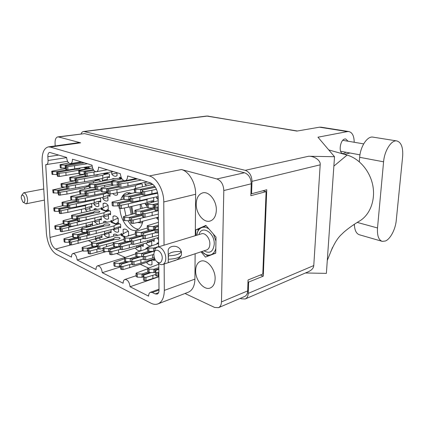 <?xml version="1.0" encoding="UTF-8"?>
<svg xmlns="http://www.w3.org/2000/svg" width="424" height="424" viewBox="0 0 424 424"><rect width="100%" height="100%" fill="white"/><g stroke="black" fill="none" stroke-linecap="round" stroke-linejoin="round"><path stroke-width="0.64" d="M129.447 192.581L127.502 194.298M142.236 208.221L140.89 204.204M131.827 193.275L127.126 192.676C124.168 193.434 122.054 195.814 120.771 199.81M216.33 210.256C216.738 200.711 208.894 190.933 202.646 192.894C198.612 194.245 196.471 197.918 196.222 203.918C195.893 213.426 203.758 223.247 210.182 221.026C213.972 219.643 216.023 216.054 216.33 210.256M215.116 278.854C215.567 269.161 206.705 258.582 200.637 261.237C197.473 262.578 195.814 265.694 195.649 270.581C195.273 280.195 204.114 290.848 210.352 287.949C213.32 286.598 214.91 283.561 215.116 278.854M152.995 197.653L153.716 197.891L153.758 201.76M143.323 243.864L143.248 246.381L141.155 245.501M140.302 183.608L142.268 184.217L142.438 186.613M154.267 238.701L154.177 241.362L151.988 240.477M154.506 258.746L154.384 260.622L152.258 259.689M92.347 221.625L92.559 225.022L90.757 224.264M101.908 234.668L101.961 237.647L100.138 236.846M100.997 216.457L101.352 219.992L99.47 219.234M113.091 220.687L112.964 216.33L113.765 215.98C115.264 215.673 116.738 216.468 118.195 218.365L118.333 223.353L120.549 224.232L120.718 226.066L120.639 227.794L118.651 226.988M110.881 221.71L110.956 220.416L112.604 221.074M111.035 229.697L111.093 232.829L109.191 232.029M110.028 194.166L109.98 196.344L107.945 195.628M119.499 178.313L119.579 177.174L121.222 177.688M107.113 172.849L107.124 173.31L109.302 173.988L109.477 175.854L109.413 177.64L107.283 176.967M120.951 234.917L121.036 233.529L122.796 234.255M99.327 198.082L100.605 198.549L100.727 202.052L98.781 201.331M97.875 179.299L99.969 180.253L100.122 181.514M90.731 203.706L91.743 204.092L91.876 207.511L90.02 206.79M103.218 207.861L103.074 203.568L103.965 203.165C105.38 202.905 106.769 203.663 108.136 205.449L108.29 210.389L110.431 211.205L110.611 213.023L110.542 214.74L108.576 213.977M101.087 208.878L101.156 207.675L102.698 208.263M88.298 166.68L88.33 167.48L90.392 168.381M158.634 246.832L158.205 197.224C157.643 189.772 154.983 184.959 150.234 182.792L127.598 175.923C127.56 178.652 126.76 180.258 125.191 180.741C122.494 180.576 120.888 178.239 120.363 173.729L98.543 167.109C98.538 169.77 97.817 171.312 96.375 171.747C94.001 171.545 92.565 169.34 92.056 165.143L72.446 159.196C72.478 161.782 71.826 163.267 70.501 163.659C68.391 163.431 67.093 161.353 66.605 157.421L49.613 152.402C48.373 152.767 47.78 154.203 47.843 156.716L48.06 160.505L66.616 157.611M84.933 174.259L79.871 174.306L79.919 175.207M81.408 209.323L81.556 212.737M82.182 227.036L82.24 228.398M91.95 242.284L88.436 240.684M125.032 257.379L116.563 253.515M148.358 268.016L140.418 264.396M119.897 208.449C120.421 220.517 129.299 232.527 136.369 230.211C139.629 229.193 141.802 226.183 142.883 221.19M108.973 232.076L109.116 236.762L108.502 237.032C107.012 237.355 105.55 236.55 104.118 234.61L104.103 234.085M103.721 222.812L103.679 221.572L104.421 221.243L107.489 222.256M118.428 227.041L118.561 231.849L117.893 232.135C116.346 232.474 114.83 231.658 113.356 229.697L113.335 229.098M113.547 236.173L113.494 234.488L114.141 234.207C115.27 233.926 116.446 234.35 117.66 235.49M90.582 224.301L90.657 226.077M86.364 227.2L86.077 226.066M89.888 206.817L90.047 210.786M87.227 211.433L85.388 209.631L85.341 208.438M123.252 233.884L123.14 229.469L123.835 229.167C125.425 228.817 126.999 229.649 128.552 231.663L128.647 235.749M117.506 192.793L117.559 194.738L116.563 195.178C115.328 195.416 114.104 194.907 112.885 193.646M111.872 179.23L113.007 178.584L114.825 178.811M158.226 199.704L156.567 198.093L156.557 196.826M151.681 240.556L151.744 245.576L151.204 245.798C149.375 246.249 147.6 245.364 145.872 243.148L145.872 243.116M134.466 191.107L134.175 189.226M158.401 219.876L156.758 218.233L156.753 217.57M157.002 243.948L156.991 243.201L158.603 242.83M151.909 259.785L151.967 264.666L151.612 264.809C149.889 265.286 148.167 264.507 146.45 262.461M145.957 249.058L145.946 248.199L147.488 247.855M146.439 185.76L145.019 184.345L151.002 183.089L151.024 184.785M145.019 184.345L144.992 182.627M158.571 239.682L156.944 237.928M140.858 245.581L140.943 250.462L140.439 250.669C138.701 251.103 136.994 250.229 135.33 248.056M153.7 201.771L151.405 201.002M151.214 201.045L151.23 202.455M146.905 205.889L145.305 204.299L145.289 203.165M107.24 176.972L107.341 180.11M102.815 180.99L102.29 180.354L102.226 178.467M98.66 201.358L98.829 206.154L97.976 206.536C96.598 206.79 95.262 206.048 93.958 204.304L93.911 203.006M108.406 214.014L108.555 218.816L107.786 219.155C106.329 219.447 104.908 218.667 103.52 216.818L103.488 215.858M116.96 172.701L117.045 175.706L115.869 176.236C114.427 176.458 113.044 175.732 111.724 174.057L111.66 172.012M99.926 236.894L100.032 239.836M96.614 240.811L95.262 238.855M99.296 219.272L99.46 223.877M97.753 224.301L94.626 221.948L94.594 221.074M94.165 209.843L94.139 209.016L94.965 208.64L97.578 209.392M107.829 195.649L107.982 200.573L107.06 200.987C105.629 201.246 104.251 200.494 102.91 198.739L102.862 197.319M158.777 263.537L159.011 290.223C158.979 292.284 158.369 293.578 157.177 294.113L155.189 293.927L152.322 292.507L150.398 292.316C149.232 292.841 148.638 294.113 148.623 296.132L130.067 286.746C129.384 281.955 127.64 279.538 124.836 279.496C123.713 279.973 123.151 281.223 123.156 283.248L102.253 272.674C101.612 268.233 100.059 265.954 97.584 265.848C96.518 266.277 95.999 267.507 96.025 269.521L77.147 259.97L105.772 251.702M77.147 259.97C76.543 255.826 75.143 253.679 72.949 253.526C71.937 253.918 71.46 255.116 71.508 257.119L55.539 249.036C52.449 246.943 50.594 243.069 49.979 237.413L81.291 229.543M102.253 272.674L120.607 266.887M130.067 286.746L158.894 276.755M55.2 145.936L55.056 143.211C54.988 139.528 55.883 137.429 57.754 136.91L84.54 133.624L244.489 172.748C248.729 174.354 250.982 178.038 251.236 183.793L250.844 195.697L266.102 191.643L262.806 274.047L248.045 279.988L247.685 290.891C247.521 293.726 246.503 295.597 244.632 296.509L218.498 307.676C220.358 306.764 221.349 304.84 221.476 301.899L223.808 190.551C223.485 184.546 221.196 180.688 216.94 178.965L181.398 169.542C188.918 171.248 195.893 183.2 195.623 194.272L195.284 235.702M84.54 133.624L58.549 136.963L80.65 142.824L50.324 147.064L149.354 175.944L181.398 169.542M184.991 293.488L214.661 307.458L218.498 307.676M164.152 264.019L164.316 290.392C164.178 297.531 162.079 302.021 158.025 303.87C155.836 304.697 153.477 304.469 150.949 303.181L56.344 254.331C50.822 250.531 47.509 243.599 46.417 233.534L42.109 161.878C41.859 153.175 43.91 148.183 48.272 146.895L50.324 147.064M67.58 161.311L45.713 164.66L49.979 237.413M46.364 164.719C47.552 164.364 48.119 162.959 48.06 160.505M195.623 194.272L163.77 201.967L164.04 245.189M163.77 201.967C163.876 190.403 156.801 177.82 149.354 175.944M158.385 217.809L156.758 218.233M158.194 242.846L156.991 243.201M151.691 241.442L145.872 243.148M147.054 247.865L145.946 248.199M151.914 260.219L148.607 261.274M158.555 237.541L156.944 238.012M158.21 197.711L156.567 198.093M140.874 246.397L136.698 247.632M146.879 203.923L145.305 204.299M114.289 178.626L111.867 179.098M107.314 179.384L102.29 180.354M124.614 229.077L123.14 229.469M98.728 203.244L93.958 204.304M104.972 203.144L103.074 203.568M108.454 215.625L103.52 216.818M89.962 208.592L85.388 209.631M116.971 173.077L111.724 174.057M90.641 225.727L86.109 226.856M99.969 238.049L95.283 239.311M114.862 234.117L113.494 234.488M95.898 208.613L94.139 209.016M99.354 220.787L94.626 221.948M114.66 215.917L112.964 216.33M118.466 228.356L113.356 229.697M107.892 197.653L102.91 198.739M105.258 221.18L103.679 221.572M109.01 233.311L104.118 234.61M262.869 190.784L266.102 191.643M195.13 253.764L194.923 279.098C194.685 285.962 192.491 290.329 188.351 292.2L158.025 303.87M201.024 251.819L205.46 257.103L215.731 253.165L216.017 237.09L205.873 225.409L195.846 229.866L195.798 235.543M48.272 146.895L78.541 142.687L80.65 142.824M58.549 136.963L57.754 136.91M198.856 228.981L195.846 229.866M124.29 207.988L125.928 215.848M128.059 220.703C131.032 225.902 134.477 228.748 138.404 229.246M158.815 267.624L153.912 269.256L149.105 269.166L147.769 268.387L158.788 264.242M158.83 269.298L156.053 270.231L155.555 272.123L155.592 275.505L156.726 276.029L158.889 275.865M158.857 272.484L156.695 272.643L155.555 272.123M155.576 272.054L153.949 272.606L149.147 272.515L147.817 271.726L147.769 268.45M153.912 269.256L155.449 269.871C154.723 270.607 154.728 271.233 155.465 271.757L153.949 272.606M149.105 269.166L149.147 272.515M158.825 268.737L155.449 269.871M354.363 224.259C354.596 230.312 356.34 233.836 359.584 234.827L381.902 241.267M377.514 227.964C377.053 235.659 378.659 240.132 382.326 241.388L385.453 241.002C390.419 238.977 395.459 229.283 396.26 220.416L402.63 156.695C403.24 147.51 401.284 142.252 396.753 140.916C391.384 139.846 384.436 150.7 383.582 161.809L377.514 227.964L357.246 222.425M348.067 141.224L345.719 138.95L344.919 138.977C340.048 139.586 338.219 153.265 342.936 153.567L343.843 153.53L345.867 152.237M319.447 127.189L296.901 131.08L207.484 116.065L84.238 131.578L245.231 170.321L308.603 156.255L334.52 156.721L317.952 137.201L347.399 131.588L319.447 127.189L321.079 127.189M305.444 272.982L326.385 273.369L334.52 156.721M354.194 142.263C354.12 136.003 352.317 132.426 348.798 131.541L347.399 131.588M344.352 154.32L350.001 153M84.238 131.578L83.438 131.53C82.404 131.694 81.615 132.489 81.074 133.915M240.286 298.369L241.341 298.83L245.226 298.968C247.081 298.056 248.088 296.196 248.247 293.382L313.771 265.562L320.178 164.825L251.999 181.366L251.586 193.752L250.913 193.567M251.999 181.366C251.745 175.594 249.487 171.916 245.231 170.321M248.247 293.382L248.628 282.087L247.987 281.822M251.586 193.752L266.754 189.767L263.278 276.135L248.628 282.087M263.278 276.135L260.405 275.012M308.603 156.255C314.629 156.016 320.947 160.712 320.178 164.825M313.771 265.562C313.627 267.968 311.889 269.993 308.566 271.63L245.226 298.968M328.759 149.932L347.081 155.089C359.186 158.438 369.988 170.92 372.797 185.442C375.627 199.958 370.11 214.518 359.944 220.803L358.953 221.392M333.863 166.123L347.081 155.089M332.49 247.478L327.286 260.458M373.083 137.143L372.818 137.106C367.311 136.014 360.368 146.513 359.663 157.309L359.303 161.767M87.492 163.759L66.552 166.865L65.715 166.595L66.748 165.641L84.487 162.848M82.245 162.164L65.163 165.137L60.961 165.058L60.012 164.687L68.773 162.991M92.13 166.017L67.946 170.008L65.868 169.695L65.715 166.595M65.789 168.127L60.303 167.862L60.017 164.713M65.778 167.915L65.317 168.206M65.163 165.137L66.632 165.747M82.404 163.044L82.24 162.318M74.571 165.932L74.709 169.017M60.961 165.058L61.12 168.132M109.546 210.871C106.906 211.306 105.046 211.942 103.96 212.774L86.083 217.008L78.164 218.318L77.311 217.957L78.265 216.664L95.071 212.737L98.506 212.562L99.926 211.783C99.412 210.924 97.721 210.712 94.865 211.136L93.439 212.09L76.649 215.991L72.456 215.917L71.481 215.413L71.857 215.191L95.575 209.52L102.327 208.576M108.396 210.431L105.597 211.104L101.283 209.445L101.723 209.143C103.594 207.336 105.634 206.197 107.85 205.725L108.141 205.661M110.611 213.643C107.5 214.062 105.311 214.756 104.06 215.721L79.542 221.381L77.449 220.978L77.311 217.957M77.353 218.853L72.599 218.911L71.762 218.556L71.481 215.45M77.343 218.646L76.786 218.985M76.649 215.991L78.053 216.569L93.63 212.928L93.439 212.09M86.083 217.008L86.205 220.014M103.96 212.774L104.06 215.721M72.456 215.917L72.599 218.911M105.597 211.104L108.247 209.037M101.723 209.143L106.048 210.839M67.702 206.562L58.719 208.523L54.68 208.449L53.784 207.988L54.166 207.776L62.794 205.714M67.75 207.495L60.219 209.149L59.185 210.341L59.344 213.261L60.134 213.601L67.877 212.376L85.494 208.401C86.782 207.522 88.923 206.88 91.934 206.488M90.953 203.79C88.362 204.193 86.501 204.781 85.378 205.555L61.173 210.712L59.185 210.341M59.238 211.338L54.839 211.343L54.065 211.014L53.784 208.025M59.233 211.189L58.878 211.417M58.719 208.523L60.086 209.085L67.745 207.405M67.729 209.467L67.877 212.376M85.378 205.555L85.494 208.401M54.68 208.449L54.839 211.343M93.269 169.579L84.106 171.201L79.733 171.121L78.7 170.713L92.575 167.999M93.762 170.331L85.812 171.752L84.869 172.785L85.007 175.997L85.908 176.299L94.086 175.255L113.102 171.529M95.718 171.741L87.068 173.114L84.869 172.785M79.733 171.121L79.871 174.306L78.991 174.02L78.7 170.745M84.922 173.972L84.238 174.386M84.106 171.201L85.759 171.805M93.969 172.059L94.086 175.255M112.471 171.333L112.482 171.858M85.839 181.594L89.385 180.921M75.689 182.384L66.118 184.196L61.952 184.122L61.008 183.703L74.189 180.937M77.073 182.972L67.522 184.795L66.118 184.196M99.227 180.009C96.529 180.364 94.605 180.894 93.466 181.594L68.736 186.168L66.674 185.834L67.681 184.769M98.092 179.638L95.183 180.205L94.43 179.956M89.067 185.447L68.884 189.221L66.822 188.881L66.674 185.834M66.738 187.127L61.295 186.841L61.008 183.735M66.727 186.926L66.271 187.217M75.445 185.065L75.583 188.097M93.466 181.594L93.513 182.861M61.952 184.122L62.105 187.138M95.183 180.205L95.951 179.665M95.199 179.813L95.638 179.962M95.506 188.812L84.927 190.959L80.592 190.88L79.569 190.418L79.945 190.222L91.616 187.684M95.951 189.666L86.623 191.569L85.696 192.729L85.828 195.888L77.195 197.685L75.779 197.086L70.713 196.688L70.951 196.349L81.297 194.017M100.986 190.599L87.874 193.095L85.696 192.729M107.68 192.326L88.001 196.259L85.828 195.888M85.749 193.943L80.73 194.007L79.855 193.683L79.569 190.456M85.733 193.673L85.054 194.086M84.927 190.959L86.369 191.574L95.872 189.639M94.706 191.892L94.822 195.035M80.592 190.88L80.73 194.007M76.532 200.912L67.056 202.937L62.922 202.863L61.984 202.402L62.365 202.195L71.64 200.038M76.574 201.851L68.614 203.557L67.612 204.744L67.76 207.739L68.587 208.073L76.447 206.859L94.266 202.926C95.543 202.047 97.716 201.411 100.79 201.024M99.794 198.257C97.154 198.655 95.273 199.238 94.155 200.006L69.658 205.11L67.612 204.744M67.665 205.804L63.075 205.831L62.27 205.502L61.989 202.434M67.66 205.619L67.204 205.905M67.056 202.937L68.444 203.515L76.574 201.776M76.309 203.88L76.447 206.859M94.155 200.006L94.266 202.926M62.922 202.863L63.075 205.831M114.538 242.221L99.794 246.063L97.6 245.602L98.442 244.081L115.302 239.428L118.81 239.216L120.183 238.33C119.626 237.302 117.872 237.043 114.915 237.551L113.553 238.675L96.709 243.297L92.39 243.217L91.335 242.618L91.695 242.364L115.466 235.654L122.589 234.435M124.783 237L121.328 235.553L121.768 235.23C123.654 233.317 125.705 232.076 127.921 231.509L128.35 231.398M102.979 248.4L99.905 249.142L97.711 248.676L97.6 245.602M97.615 246.121L92.506 246.264L91.611 245.851L91.335 242.666M97.61 245.872L96.826 246.344M96.709 243.297L98.14 243.869L113.77 239.56L113.553 238.675M113.733 239.857L113.77 239.56M106.519 244.463L106.588 246.593M92.39 243.217L92.506 246.264M121.768 235.23L125.435 236.788M127.539 236.11L128.636 235.256M93.958 175.276L97.16 175.123L98.617 174.418M85.007 176.002L74.9 177.852L70.628 177.778L69.642 177.359L84.933 174.296M91.096 175.722L76.532 178.409L75.557 179.463L75.695 182.596L76.564 182.898L84.615 181.832L102.809 178.361C104.092 177.571 106.313 177.009 109.477 176.676M108.549 173.755C105.793 174.1 103.843 174.619 102.709 175.313L77.682 179.797L75.557 179.463M107.362 173.384L104.383 173.951L103.186 173.575M75.615 180.847L69.933 180.582L69.647 177.391M75.605 180.603L75.043 180.953M74.9 177.852L76.505 178.44M84.487 178.716L84.615 181.832M102.709 175.313L102.809 178.361M70.628 177.778L70.776 180.873M104.383 173.951L105.438 173.162M103.991 173.427L104.845 173.702M111.38 181.207L94.52 184.525L90.084 184.445L89.008 183.989L89.379 183.799L113.849 178.843L120.787 178.054M115.985 180.078L113.272 180.274L111.83 180.937M111.39 182.14L96.29 185.129L95.411 186.274L95.532 189.517L97.78 189.888L100.944 189.337M111.443 184.08L97.663 186.634L95.411 186.274M120.745 179.076L119.865 178.801L121.259 177.656M95.458 187.578L90.206 187.662L89.294 187.339L89.008 184.021M95.448 187.26L94.642 187.742M94.52 184.525L95.988 185.166L111.39 182.119M104.585 185.458L104.638 187.064M90.084 184.445L90.206 187.662M120.315 178.493L121.603 178.907M78.445 187.535L80.067 187.217M66.806 188.484L57.738 190.254L52.883 189.883L64.543 187.185M67.633 189.178L59.243 190.821L58.194 191.908L58.358 194.881L59.153 195.188L66.966 194.086L79.617 191.526M89.093 186.178L84.625 187.599L66.817 191.129L60.197 192.252L58.194 191.908M89.072 185.648L85.998 186.051M58.263 193.121L53.048 192.819L52.761 189.788M58.252 192.968L57.897 193.196M57.738 190.254L59.111 190.832L67.607 189.168M66.817 191.129L66.966 194.086M84.625 187.599L84.689 189.115M53.663 190.18L53.827 193.121M86.385 186.189L86.909 185.871M85.791 195.003L75.779 197.086M85.918 195.92L77.407 197.701L76.442 198.877L76.58 201.951L77.438 202.285L85.42 201.087L103.44 197.197C104.707 196.323 106.912 195.692 110.049 195.31M107.691 192.692L103.339 194.203L85.288 198.029L78.551 199.243L76.442 198.877M76.495 200.011L71.698 200.059L70.856 199.731L70.575 196.588M76.484 199.789L75.922 200.133M85.288 198.029L85.42 201.087M103.339 194.203L103.44 197.197M71.55 197.012L71.698 200.059M85.812 232.447L77.502 234.578L73.341 234.504L72.377 233.958L72.748 233.714L81.371 231.287M87.371 233.174L79.108 235.304L78.17 236.709L78.302 239.682L79.15 240.074L86.978 238.622L104.67 233.937C105.91 232.887 108.072 232.135 111.162 231.668M88.96 235.119L80.247 237.138L78.17 236.709M78.196 237.376L73.485 237.445L72.658 237.064L72.377 234M78.191 237.186L77.64 237.525M77.502 234.578L78.891 235.135L87.36 232.956M86.856 235.665L86.978 238.622M104.58 231.387L104.67 233.937M73.341 234.504L73.485 237.445M119.584 223.851C116.945 224.328 115.1 225.017 114.051 225.918L96.147 230.529L88.187 231.96L87.302 231.568L88.203 230.168L105.041 225.886L108.507 225.695L109.911 224.863C109.371 223.925 107.648 223.687 104.744 224.153L103.35 225.186L86.528 229.442L82.272 229.363L81.26 228.812L81.631 228.578L105.375 222.399L112.307 221.328M118.397 223.379L115.62 224.105L111.162 222.314L111.602 221.996C113.478 220.141 115.524 218.954 117.745 218.434L118.169 218.328M120.723 226.623C117.559 227.084 115.365 227.836 114.136 228.886L89.57 235.055L87.429 234.62L87.302 231.568M87.333 232.288L82.404 232.384L81.54 231.997L81.26 228.854M87.323 232.055L86.655 232.463M86.528 229.442L87.943 230.015L103.551 226.05L103.35 225.186M96.147 230.529L96.259 233.56M114.051 225.918L114.136 228.886M82.272 229.363L82.404 232.384M115.62 224.105L118.291 221.959M111.602 221.996L116.075 223.824M77.364 219.139L67.978 221.365L63.876 221.286L62.948 220.787L63.324 220.559L71.624 218.397M77.412 220.162L69.525 222.038L68.54 223.331L68.688 226.278L69.504 226.644L77.29 225.308L94.944 220.989C96.211 220.03 98.368 219.33 101.416 218.906M95.225 217.846L70.57 223.734L68.54 223.331M68.582 224.174L64.029 224.206L63.229 223.851L62.948 220.825M68.571 223.999L68.121 224.28M67.978 221.365L69.356 221.922L77.407 220.008M77.157 222.377L77.29 225.308M94.838 218.116L94.944 220.989M63.876 221.286L64.029 224.206M94.128 246.291L87.312 248.183L83.088 248.109L82.23 247.701L82.447 247.261L91.409 244.537M97.631 246.551L88.971 248.968L88.086 250.483L88.208 253.478L90.333 253.944L103.053 250.584M98.283 248.941L90.211 250.944L88.086 250.483M88.102 250.966L83.221 251.077L82.362 250.663L82.086 247.563M88.097 250.754L87.434 251.156M87.312 248.183L88.711 248.74L97.621 246.259M96.847 249.349L96.958 252.328M83.088 248.109L83.221 251.077M76.511 237.504L68.884 239.486L64.819 239.412L63.892 238.871L64.263 238.622L72.488 236.269M78.233 238.166L70.421 240.212L69.451 241.616L69.594 244.51L71.603 244.945L95.617 238.76C96.868 237.716 99.004 236.963 102.025 236.497M79.521 240.164L71.465 242.04L69.451 241.616M69.478 242.237L64.967 242.279L64.172 241.897L63.892 238.908M69.472 242.078L69.027 242.358M68.884 239.486L70.246 240.026L78.223 237.944M77.99 240.567L78.122 243.45M95.527 236.359L95.617 238.76M64.819 239.412L64.967 242.279M68.593 224.349L59.689 226.496L55.682 226.421L54.791 225.923L55.168 225.69L63.091 223.586M68.64 225.361L61.178 227.169L60.16 228.467L60.314 231.34L61.104 231.705L68.773 230.364L86.231 226.029C87.503 225.07 89.628 224.37 92.612 223.941M86.268 223.114L62.132 228.87L60.16 228.467M60.203 229.252L55.841 229.267L55.072 228.912L54.791 225.96M60.197 229.119L59.842 229.342M59.689 226.496L61.045 227.036L68.63 225.202M68.63 227.508L68.773 230.364M86.114 223.225L86.231 226.029M55.682 226.421L55.841 229.267M89.692 167.904C86.984 168.222 85.044 168.704 83.867 169.346L65.89 172.483L57.993 173.442L57.187 173.167L58.252 172.192L75.143 169.277L78.53 169.16L80.019 168.551L79.606 168.174M66.552 166.865L66.706 169.971L56.736 171.678L52.624 171.603L51.717 171.222L65.815 168.561M88.59 167.559L85.643 168.084L83.692 167.469M78.811 173.209L59.365 176.501L57.351 176.188L57.187 173.167M57.267 174.603L52.009 174.322L51.723 171.254M57.256 174.439L56.895 174.672M56.736 171.678L58.168 172.271M73.765 169.515L73.675 169.165M65.89 172.483L66.038 175.488M52.624 171.603L52.793 174.593M85.643 168.084L87.291 166.849M84.498 167.332L86.099 167.846M148.018 271.991L142.003 274.005L137.318 273.92L136.051 273.151L147.775 268.768M151.214 272.553L144.043 274.969L143.471 276.851L143.524 280.132L144.605 280.656L145.994 280.704L158.894 276.607M155.582 274.487L145.946 277.413L143.471 276.851M143.492 276.771L142.056 277.259L137.376 277.174L136.115 276.4L136.051 273.215M142.003 274.005L143.508 274.598C142.798 275.314 142.809 275.929 143.535 276.432L142.056 277.259M152.852 275.42L152.889 278.69M137.318 273.92L137.376 277.174M149.677 272.526L143.508 274.598M125.377 261.497L119.414 263.341L114.925 263.262L113.77 262.567L124.46 258.82M129.325 261.725L121.296 264.232L120.586 265.954L120.665 269.123L122.992 269.648L147.801 262.027C148.941 260.712 151.177 259.774 154.506 259.212M131.631 264.046L122.912 266.473L120.586 265.954M120.591 266.139L119.499 266.479L115.015 266.399L114.045 265.928L113.77 262.626M120.633 265.832L119.499 266.479M119.414 263.341L120.882 263.919L128.011 261.703M129.718 264.65L129.786 267.804M147.785 260.887L147.801 262.027M114.925 263.262L115.015 266.399M148.623 251.315L141.658 253.441L136.931 253.356L135.654 252.64L147.499 248.591M152.969 251.496L143.72 254.342L143.137 256.08L143.195 259.43L145.686 259.965L154.336 257.569M153.886 254.374L145.639 256.61L143.137 256.08M143.142 256.319L141.669 256.759L136.994 256.674L135.929 256.197L135.659 252.699M143.185 255.937L141.717 256.759M141.658 253.441L143.179 254.061L151.617 251.469M152.613 254.771L152.651 258.099M136.931 253.356L136.994 256.674M126.506 241.367L118.879 243.524L114.348 243.44L113.367 243.01L113.537 242.549L123.983 239.343M131.149 241.394L120.776 244.351L120.056 245.947L120.14 249.174L121.142 249.619L122.483 249.667L129.347 247.961L147.531 242.629C148.686 241.415 150.939 240.546 154.299 240.032M131.631 244.07L122.403 246.434L120.056 245.947M120.066 246.408L118.969 246.72L114.438 246.636L113.462 246.201L113.187 242.851M120.056 246.09L118.969 246.72M118.879 243.524L120.358 244.123L129.839 241.431L125.234 241.346L124.211 240.906L123.935 237.461M129.272 244.754L129.347 247.961M147.504 240.668L147.531 242.629M114.348 243.44L114.438 246.636M136.692 256.536L130.253 258.518L125.647 258.433L124.433 257.734L135.68 253.838M140.832 256.743L132.219 259.414L131.573 261.147L131.641 264.401L132.68 264.883L134.048 264.931L140.927 263.076L154.728 258.672M143.19 259.112L133.979 261.672L131.573 261.147M131.573 261.354L130.327 261.746L125.721 261.661L124.709 261.189L124.433 257.787M131.62 261.009L130.327 261.746M130.253 258.518L131.747 259.117L139.496 256.716M140.869 259.838L140.927 263.076M125.647 258.433L125.721 261.661M140.641 214.544L129.352 217.38L124.656 217.295L123.623 216.897L123.776 216.478L134.896 213.452M142.491 215.323L131.355 218.137L130.682 219.595L130.756 222.976L131.816 223.39L133.21 223.437L140.227 221.885L158.38 217.146M145.602 217.13L133.141 220.045L130.682 219.595M130.703 220.401L129.426 220.729L124.736 220.644L123.707 220.242L123.426 216.744M130.693 220.014L129.426 220.729M129.352 217.38L130.873 218.026L142.491 215.09M140.169 218.524L140.227 221.885M124.656 217.295L124.736 220.644M158.449 225.139L153.446 226.506L148.538 226.416L147.181 225.754L158.422 222.293M158.459 226.554L155.629 227.333L155.115 228.928L155.152 232.447L156.308 232.898L158.512 232.765M158.481 229.241L156.276 229.368L155.115 228.928M155.12 229.532L153.435 229.988L148.586 229.898L147.462 229.464L147.181 225.807M153.446 226.506L155.009 227.169C154.267 227.911 154.278 228.568 155.03 229.135L153.483 229.988M148.538 226.416L148.586 229.898M158.454 226.225L155.009 227.169M118.471 186.184L106.578 188.627L102.03 188.542L100.901 188.06L101.267 187.869L113.727 185.129M118.762 187.122L108.433 189.258L107.622 190.461L107.723 193.779L108.708 194.118L117.029 192.899L134.429 189.173M141.346 183.931C138.5 184.323 136.554 184.917 135.51 185.707L109.948 190.837L107.622 190.461M107.659 191.706L102.142 191.828L101.188 191.494L100.901 188.097M107.648 191.346L106.684 191.913M106.578 188.627L108.072 189.279L118.662 187.09M116.939 189.597L117.029 192.899M135.51 185.707L135.558 188.288M102.03 188.542L102.142 191.828M142.141 193.27L128.891 196.217L124.147 196.127L123.108 195.771L123.257 195.39L135.198 192.538M142.157 194.383L130.91 196.9L130.226 198.215L130.3 201.66L131.371 202.036L139.867 200.695L158.184 196.45M157.744 193.196L132.707 198.623L130.226 198.215M130.253 199.338L124.232 199.54L123.188 199.179L122.907 195.634M130.242 198.909L128.965 199.63M128.891 196.217L130.428 196.884L142.157 194.261M139.809 197.266L139.867 200.695M124.147 196.127L124.232 199.54M115.439 246.657L108.491 248.644L104.066 248.559L103.133 248.13L103.318 247.669L113.24 244.584M120.072 246.657L110.304 249.466L109.525 251.056L109.625 254.199L110.579 254.638L111.888 254.686L118.667 252.985L136.676 247.658C137.848 246.455 140.074 245.591 143.354 245.067M120.458 249.317L111.793 251.543L109.525 251.056M109.535 251.48L104.172 251.671L103.239 251.236L102.963 247.976M109.53 251.204L108.592 251.75M108.491 248.644L109.943 249.222L118.672 246.715M118.582 249.863L118.667 252.985M136.639 245.825L136.676 247.658M104.066 248.559L104.172 251.671M150.52 229.935L141.314 232.479L136.539 232.389L135.463 231.96L135.59 231.499L147.213 228.032M155.126 230.041L143.392 233.306L142.803 234.901L142.856 238.32L145.374 238.818L158.534 235.352M155.873 232.728L145.326 235.394L142.803 234.901M142.814 235.453L141.325 235.861L136.602 235.771L135.532 235.336L135.251 231.785M142.803 235.06L141.367 235.861M141.314 232.479L142.851 233.121L155.126 229.707M152.37 233.714L152.412 237.111M136.539 232.389L136.602 235.771M130.263 199.927L117.782 202.773L113.16 202.688L112.164 202.322L112.339 201.941L123.342 199.232M130.29 201.04L119.706 203.462L118.964 204.787L119.054 208.142L120.072 208.513L121.439 208.56L128.44 207.156L146.985 202.762C148.156 201.755 150.451 201.04 153.87 200.616M148.061 198.798L146.937 199.508L128.366 203.827L121.354 205.2L118.964 204.787M118.99 205.826L113.256 206L112.265 205.635L111.984 202.19M118.98 205.449L117.872 206.085M117.782 202.773L119.287 203.419L130.285 200.902M128.366 203.827L128.44 207.156M146.937 199.508L146.985 202.762M113.16 202.688L113.256 206M154.898 207.665L140.959 211.104L136.136 211.014L135.055 210.622L134.837 210.415L135.182 210.203L146.921 207.082M154.914 208.915L143.058 211.857L142.459 213.309L142.517 216.791L145.061 217.247L158.353 214.12M158.322 210.686L145.008 213.754L142.459 213.309M142.475 214.184L140.969 214.549L136.199 214.464L135.118 214.062L134.843 210.463M142.469 213.749L141.017 214.549M140.959 211.104L142.512 211.772L154.908 208.698M152.126 212.244L152.163 215.71M136.136 211.014L136.199 214.464M141.24 180.062L127.9 182.776L119.43 183.952L118.402 183.619L119.16 182.437L137.551 178.944M123.713 180.518L117.215 181.811L112.551 181.726L111.364 181.244L121.921 178.843M147.276 181.896L120.904 187.413L118.492 187.032L118.402 183.619M118.439 184.959L112.652 185.108L111.65 184.779L111.364 181.281M118.428 184.546L117.305 185.193M117.215 181.811L118.736 182.484L135.113 179.204L134.98 178.785M127.9 182.776L127.974 186.168M146.693 181.716L146.704 182.272M112.551 181.726L112.652 185.108M158.634 246.588L153.679 248.093L148.824 248.003L147.478 247.277L158.608 243.471M154.431 251.289L148.866 251.416L147.753 250.944L147.478 247.335M154.479 251.05L153.716 251.506M153.679 248.093L155.481 248.655M148.824 248.003L148.866 251.416M138.182 235.802L129.808 238.145L125.154 238.06L124.131 237.626L124.28 237.164L135.293 233.831M142.819 235.866L131.79 238.972L131.133 240.567L131.202 243.89L132.251 244.335L133.634 244.383L140.577 242.676L158.555 237.456M143.418 238.548L133.565 241.06L131.133 240.567M131.143 241.071L129.839 241.431L129.765 238.145M131.133 240.721L129.882 241.431M129.808 238.145L131.313 238.765L142.814 235.532M140.524 239.375L140.577 242.676M125.154 238.06L125.234 241.346M154.691 186.258L140.598 189.305L135.728 189.215L134.419 188.68L152.963 184.371M155.354 187.233L142.718 189.984L142.109 191.277L142.167 194.833L144.732 195.247L157.601 192.597M156.472 189.332L144.679 191.685L142.109 191.277M142.13 192.496L140.609 192.819L135.797 192.734L134.705 192.374L134.419 188.722M142.119 192.014L140.657 192.819M140.598 189.305L142.167 190L155.301 187.143M151.872 190.35L151.914 193.879M135.728 189.215L135.797 192.734M158.258 203.26L153.202 204.485L148.246 204.389L146.879 203.79L158.237 200.695M158.269 204.538L155.407 205.232L154.887 206.668L154.924 210.262L156.096 210.67L158.322 210.553M158.29 206.96L156.059 207.071L154.887 206.668M154.898 207.627L153.197 208.036L148.294 207.946L147.16 207.548L146.879 203.838M153.202 204.485L154.787 205.174C154.034 205.921 154.044 206.589 154.808 207.177L153.239 208.036M148.246 204.389L148.294 207.946M158.269 204.331L154.787 205.174M23.129 202.2L25.991 203.843C27.131 203.456 27.65 202.01 27.555 199.508C26.956 195.3 25.647 193.063 23.622 192.798L21.688 195.379M21.216 197.891L22.769 201.914C24.152 202.879 24.857 202.062 24.884 199.46C24.057 195.475 22.912 194.256 21.454 195.803L21.216 197.891M140.492 208.682L140.153 204.379M133.168 213.882L131.838 206.35M132.267 214.104L130.905 206.573M142.634 222.293L141.24 222.934L137.535 222.478M131.149 214.385L129.712 206.854M142.019 208.274L141.823 206.785M157.431 262.249C159.207 264.247 160.977 264.995 162.742 264.486C164.692 263.686 165.704 261.64 165.779 258.354C165.895 252.338 160.924 245.83 157.362 247.219C155.661 247.844 154.643 249.466 154.309 252.095M168.455 255.831L168.286 259.149L168.19 251.384C167.48 245.083 179.235 243.97 181.276 251.58L181.456 251.655C179.962 254.156 175.626 255.545 168.455 255.831L168.27 255.752M162.265 258.285C162.397 250.727 154.034 246.726 153.896 254.146L153.886 254.697C153.96 257.002 154.659 259.053 155.979 260.85C159.456 264.12 161.549 263.267 162.265 258.285M168.466 259.228C175.626 258.937 179.956 257.527 181.451 254.994L181.456 251.655M168.233 254.829C169.95 252.291 174.296 251.209 181.276 251.58M180.995 255.746C179.315 258.507 176.728 260.267 173.241 261.014L170.517 261.915C169.091 262.509 168.333 262.488 168.238 261.846L168.286 259.149M196.657 235.283L198.342 229.283L201.442 227.714C198.867 228.965 197.271 231.488 196.657 235.283M207.802 256.038L201.76 251.575C204.829 254.707 207.914 255.767 211.019 254.75L207.802 256.038L211.777 254.681M215.737 252.98L211.019 254.75C213.362 253.791 214.963 251.702 215.816 248.485M215.948 241.049L213.452 234.133M208.974 228.981C206.318 227.142 203.806 226.723 201.442 227.714L206.175 225.754M70.697 244.982L55.539 249.036M216.94 178.965L244.489 172.748M221.476 301.899L247.685 290.891M251.236 183.793L223.808 190.551M58.809 155.057L47.843 156.716M155.189 293.927L158.56 292.682M159.011 290.058L152.322 292.507M164.316 290.392L194.923 279.098M153.87 269.256L153.907 272.606M156.695 272.643L156.726 276.029M158.126 272.69L158.157 276.082M147.997 268.662L148.045 272.001M83.438 131.53L206.636 116.049L208.454 116.097M359.663 157.309L383.582 161.809M65.126 165.137L65.28 168.206M67.792 166.902L67.946 170.008M60.144 164.793L60.303 167.862M76.612 215.991L76.749 218.985M78.164 218.318L78.302 221.344M79.405 218.355L79.542 221.381M71.619 215.567L71.762 218.556M107.85 205.725L108.147 205.831M58.682 208.523L58.841 211.417M59.98 210.675L60.134 213.601M61.173 210.712L61.326 213.638M53.906 208.12L54.065 211.014M84.063 171.201L84.196 174.386M85.775 173.077L85.908 176.299M87.068 173.114L87.201 176.336M78.848 170.84L78.991 174.02M66.08 184.196L66.229 187.217M67.501 186.131L67.655 189.184M68.736 186.168L68.884 189.221M61.141 183.825L61.295 186.841M84.885 190.959L85.017 194.086M86.591 193.053L86.724 196.217M87.874 193.095L88.001 196.259M79.717 190.562L79.855 193.683M67.019 202.937L67.167 205.905M68.439 205.073L68.587 208.073M69.658 205.11L69.806 208.11M62.116 202.54L62.27 205.502M96.672 243.297L96.783 246.344M98.516 246.021L98.628 249.1M99.794 246.063L99.905 249.142M91.494 242.804L91.611 245.851M127.921 231.509L128.557 231.769M74.857 177.852L75 180.953M76.421 179.76L76.564 182.898M77.682 179.797L77.82 182.935M69.785 177.486L69.933 180.582M94.483 184.525L94.6 187.742M96.349 186.597L96.471 189.846M97.663 186.634L97.78 189.888M89.167 184.133L89.294 187.339M57.701 190.254L57.855 193.196M58.994 192.215L59.153 195.188M60.197 192.252L60.351 195.226M52.883 189.883L53.048 192.819M75.742 197.086L75.88 200.133M77.3 199.206L77.438 202.285M78.551 199.243L78.689 202.322M70.713 196.688L70.856 199.731M77.465 234.578L77.597 237.519M79.018 237.096L79.15 240.074M80.247 237.138L80.38 240.111M72.515 234.122L72.658 237.064M86.491 229.437L86.618 232.458M88.187 231.96L88.314 235.013M89.448 232.002L89.57 235.055M81.408 228.981L81.54 231.997M117.745 218.434L118.201 218.609M67.941 221.36L68.084 224.28M69.361 223.692L69.504 226.644M70.57 223.734L70.713 226.681M63.075 220.936L63.229 223.851M87.27 248.183L87.397 251.151M88.96 250.902L89.088 253.902M90.211 250.944L90.333 253.944M82.23 247.701L82.362 250.663M68.847 239.486L68.99 242.353M70.262 242.003L70.405 244.902M71.465 242.04L71.603 244.945M64.024 239.03L64.172 241.897M59.651 226.496L59.805 229.342M60.95 228.828L61.104 231.705M62.132 228.87L62.28 231.748M54.913 226.066L55.072 228.912M56.699 171.678L56.858 174.667M57.993 173.442L58.152 176.469M59.201 173.474L59.365 176.501M51.845 171.333L52.009 174.322M141.955 274.005L142.013 277.259M144.552 277.365L144.605 280.656M145.946 277.413L145.994 280.704M136.263 273.416L136.327 276.665M119.377 263.341L119.462 266.479M121.577 266.426L121.662 269.6M122.912 266.473L122.992 269.648M113.95 262.795L114.045 265.928M141.616 253.441L141.669 256.759M144.234 256.562L144.282 259.917M145.639 256.61L145.686 259.965M135.866 252.889L135.929 256.197M118.842 243.524L118.927 246.72M121.057 246.386L121.142 249.619M122.403 246.434L122.483 249.667M113.367 243.01L113.462 246.201M130.21 258.518L130.285 261.746M132.611 261.624L132.68 264.883M133.979 261.672L134.048 264.931M124.63 257.967L124.709 261.189M129.309 217.38L129.384 220.729M131.747 220.003L131.816 223.39M133.141 220.045L133.21 223.437M123.623 216.897L123.707 220.242M153.398 226.506L153.435 229.988M156.276 229.368L156.308 232.898M157.733 229.416L157.765 232.946M147.414 225.987L147.462 229.464M106.535 188.627L106.641 191.913M108.602 190.795L108.708 194.118M109.948 190.837L110.049 194.16M101.076 188.214L101.188 191.494M128.848 196.211L128.923 199.63M131.297 198.58L131.371 202.036M132.707 198.623L132.776 202.078M123.108 195.771L123.188 199.179M108.449 248.639L108.549 251.75M110.484 251.496L110.579 254.638M111.793 251.543L111.888 254.686M103.133 248.13L103.239 251.236M141.272 232.479L141.325 235.861M143.906 235.347L143.959 238.77M145.326 235.394L145.374 238.818M135.463 231.96L135.532 235.336M117.74 202.767L117.83 206.085M119.987 205.158L120.072 208.513M121.354 205.2L121.439 208.56M112.164 202.322L112.265 205.635M140.916 211.104L140.969 214.549M143.572 213.712L143.625 217.199M145.008 213.754L145.061 217.247M135.055 210.622L135.118 214.062M117.172 181.811L117.263 185.193M119.43 183.952L119.52 187.371M120.819 183.989L120.904 187.413M111.549 181.403L111.65 184.779M153.636 248.093L153.673 251.506M147.706 247.531L147.753 250.944M132.182 241.012L132.251 244.335M133.565 241.06L133.634 244.383M124.131 237.626L124.211 240.906M140.551 189.305L140.609 192.819M143.233 191.637L143.291 195.199M144.679 191.685L144.732 195.247M134.636 188.86L134.705 192.374M153.159 204.479L153.197 208.036M156.059 207.071L156.096 210.67M157.537 207.113L157.569 210.712M147.112 204.002L147.16 207.548M204.05 250.817C209.822 254.008 213.219 251.792 214.252 244.171C214.814 232.553 201.617 224.614 198.957 234.583M173.575 260.898L206.658 249.953C208.656 249.142 209.726 247.187 209.864 244.086C210.108 238.415 205.179 232.405 201.527 233.804L157.362 247.219M159 289.184L150.398 292.316M124.836 279.496L136.104 275.727M97.584 265.848L124.46 257.665M72.949 253.526L82.675 250.812M70.501 163.659L81.313 161.883M125.191 180.741L136.21 178.536M96.375 171.747L107.314 169.77M363.681 143.879L342.783 140.328M359.955 154.839L340.61 151.262M354.385 225.012L353.563 224.784M359.944 220.803C353.478 224.444 344.977 230.783 342.179 233.841C337.891 237.451 333.905 243.885 330.222 253.133M206.636 116.049L297.351 131M320.862 127.152L348.798 131.541M372.818 137.106L396.753 140.916M44.409 200.091L25.991 203.843M43.741 188.977L23.622 192.798M141.24 222.934L142.559 222.584M168.238 261.846L168.233 260.4M170.273 261.995L162.742 264.486M168.201 254.087L168.19 251.384"/></g></svg>
